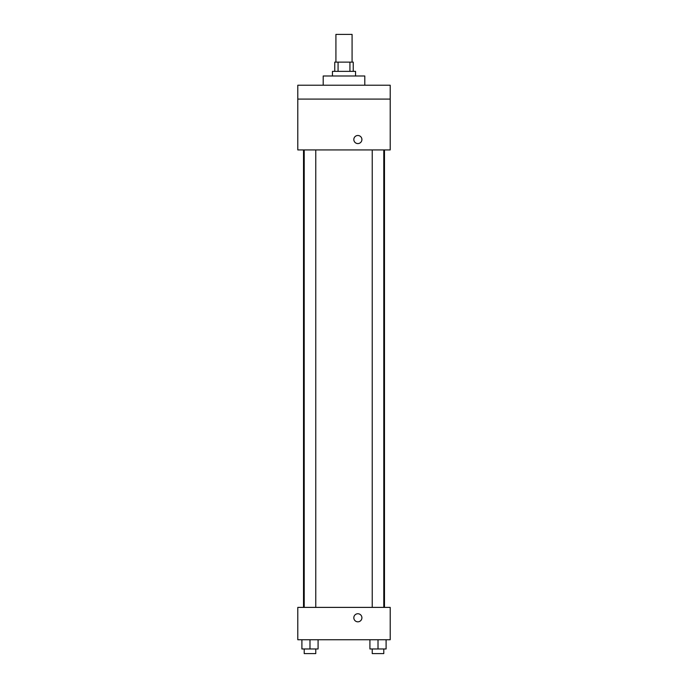 <?xml version="1.0" encoding="UTF-8"?>
<svg xmlns="http://www.w3.org/2000/svg" width="688" height="688" viewBox="0 0 688 688"><rect width="100%" height="100%" fill="white"/><g stroke="black" fill="none" stroke-linecap="round" stroke-linejoin="round"><path stroke-width="1.03" d="M352.084 62.126L352.084 34.4L335.916 34.4L335.916 62.126M338.075 71.371L338.075 62.126L334.755 62.126L334.755 71.371M338.075 62.126L353.245 62.126L353.245 71.371M349.925 71.371L349.925 62.126M332.45 75.99L332.45 71.371L355.55 71.371L355.55 75.99M364.795 85.226L364.795 75.99L323.205 75.99L323.205 85.226M297.792 85.226L390.208 85.226L390.208 99.089L297.792 99.089L297.792 85.226M390.208 99.089L390.208 149.924L297.792 149.924L297.792 99.089M357.863 143.577A4.042 4.042 0 0 1 354.363 137.514A4.042 4.042 0 0 1 361.363 137.514A4.042 4.042 0 0 1 357.863 143.577M297.792 607.392L390.208 607.392L390.208 639.737L297.792 639.737L297.792 607.392M357.863 621.823A4.042 4.042 0 0 1 354.363 615.76A4.042 4.042 0 0 1 361.363 615.76A4.042 4.042 0 0 1 357.863 621.823M369.92 639.737L369.92 648.982L386.097 648.982L386.097 639.737L386.097 648.982M378.013 648.982L378.013 639.737M383.784 648.982L383.784 653.6L372.234 653.6L372.234 648.982M301.903 639.737L301.903 648.982L318.08 648.982L318.08 639.737L318.08 648.982M309.987 648.982L309.987 639.737M315.766 648.982L315.766 653.6L304.216 653.6L304.216 648.982M384.48 607.392L384.48 149.924M303.52 607.392L303.52 149.924M372.234 149.924L372.234 607.392M383.784 149.924L383.784 607.392M315.766 607.392L315.766 149.924M304.216 607.392L304.216 149.924"/></g></svg>
